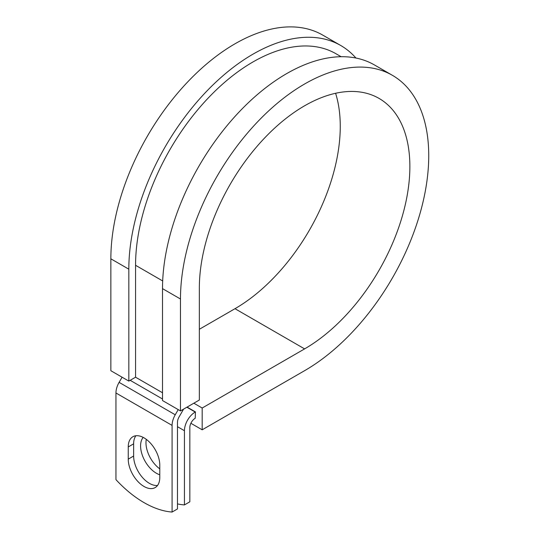 <?xml version="1.0" encoding="UTF-8"?>
<svg xmlns="http://www.w3.org/2000/svg" width="539" height="539" viewBox="0 0 539 539"><rect width="100%" height="100%" fill="white"/><g stroke="black" fill="none" stroke-linecap="round" stroke-linejoin="round"><path stroke-width="0.81" d="M144.014 486.468A22.308 12.882 -120 0 0 155.171 487.573A22.308 12.882 -120 0 0 159.793 477.359L159.793 465.17A22.308 12.882 -120 0 0 150.051 442.714A22.308 12.882 -120 0 0 132.863 436.738A22.308 12.882 -120 0 0 128.242 446.952L128.242 459.14A22.308 12.882 -120 0 0 144.014 486.468M135.889 435.755A22.308 12.882 -120 0 0 133.632 443.84L133.632 456.028A22.308 12.882 -120 0 0 149.404 483.355A22.308 12.882 -120 0 0 157.536 485.444M159.793 468.856A22.308 12.882 60 0 1 146.298 439.352M159.793 474.785A22.308 12.882 60 0 1 156.371 473.242A22.308 12.882 60 0 1 142.478 455.644A22.308 12.882 60 0 1 143.192 437.399M177.479 503.911A99.25 57.302 -120 0 0 184.439 504.922L189.829 501.809L189.829 427.602A7.62 4.4 -60 0 1 195.219 418.264L195.441 411.917L187.094 407.093M184.439 504.922L184.439 430.715A15.247 8.799 -60 0 1 195.219 412.045L195.441 411.917M122.083 377.199L119.106 382.36A15.247 8.799 120 0 0 115.946 392.985L115.946 479.636A99.25 57.302 60 0 0 172.089 512.05L177.479 508.937L177.479 422.286A7.62 4.4 120 0 1 179.056 416.977L182.708 410.651A15.247 8.799 -60 0 0 183.503 409.168M178.227 409.613L175.242 414.774A15.247 8.799 120 0 0 172.089 425.399L172.089 512.05M162.684 280.954L135.565 265.289A166.019 95.854 -60 0 1 208.034 98.219A166.019 95.854 -60 0 1 335.965 53.738L341.126 56.716M135.565 265.289L135.565 377.206L128.828 381.093L110.859 370.724L110.859 258.808A175.546 101.352 -60 0 1 187.484 82.144A175.546 101.352 -60 0 1 322.767 35.116L340.729 45.485A175.546 101.352 -60 0 1 355.942 58.037M335.595 93.281A148.872 85.95 -60 0 1 234.991 308.699L304.609 348.888A148.872 85.95 -60 0 0 401.858 217.702A148.872 85.95 -60 0 0 379.045 98.408A148.872 85.95 -60 0 0 264.326 138.294A148.872 85.95 -60 0 0 199.342 288.109L199.342 400.026L180.477 410.913L180.477 299.004A175.546 101.352 -60 0 1 257.103 122.34A175.546 101.352 -60 0 1 392.379 75.305A175.546 101.352 -60 0 1 419.288 215.977A175.546 101.352 -60 0 1 304.609 370.67L202.179 429.805L190.887 423.283M234.991 308.699L199.342 329.282M193.831 403.206L202.179 408.023L202.179 429.805M304.609 348.888L202.179 408.023M180.477 299.004L162.508 288.628A175.546 101.352 -60 0 1 239.141 111.964A175.546 101.352 -60 0 1 374.416 64.936L392.379 75.305M128.828 381.093L128.828 269.183A175.546 101.352 -60 0 1 205.453 92.519A175.546 101.352 -60 0 1 340.729 45.485M162.508 288.628L162.508 400.544L180.477 410.913M195.219 412.045L186.871 407.221M172.089 425.399L115.946 392.985M184.439 430.715L177.479 426.693M162.508 392.763L135.565 377.206M162.508 398.988L130.175 380.318M175.242 414.774L119.106 382.36M133.632 443.84L128.242 446.952M133.632 456.028L128.242 459.14M128.828 269.183L110.859 258.808"/></g></svg>

